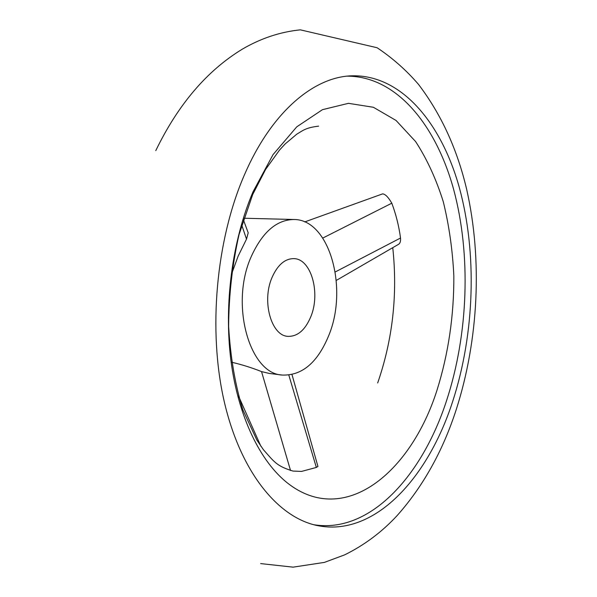 <?xml version="1.0" encoding="UTF-8"?>
<svg xmlns="http://www.w3.org/2000/svg" width="597" height="597" viewBox="0 0 597 597"><rect width="100%" height="100%" fill="white"/><g stroke="black" fill="none" stroke-linecap="round" stroke-linejoin="round"><path stroke-width="0.9" d="M304.709 221.927L382.61 193.876C385.281 194.085 388.348 197.189 391.796 203.196C395.983 214.338 398.893 225.942 400.527 238.024C400.803 241.046 400.206 243.106 398.751 244.195L398.468 244.36M392.759 247.673C397.751 294.381 392.722 339.477 377.685 382.946M317.925 466.429L316.343 467.436L301.522 471.429L292.985 471.063C276.471 466.093 274.224 461.809 263.464 449.772L256.822 439.989L242.837 409.766C235.166 384.886 230.427 357.096 228.636 326.395C228.852 295.052 232.308 264.486 239.009 234.688L252.695 194.532L265.575 169.473L279.545 150.034L285.142 143.967L296.702 134.228C303.358 130.213 305.948 127.676 318.641 126.146M452.735 401.259C427.81 478.809 373.976 537.449 317.044 525.502C277.993 517.383 240.539 472.22 224.181 401.333C207.898 330.544 216.01 240.218 244.33 175.078C271.045 112.87 312.753 77.655 350.491 75.864C400.445 73.61 440.982 122.019 459.25 187.294C477.346 253.158 474.652 333.753 452.735 401.259M252.971 191.921C232.27 240.479 223.778 304.455 230.942 360.595C238.233 416.728 260.247 461.675 287.709 483.204C344.253 527.457 410.579 473.287 437.019 390.147C448.414 353.655 454.018 315.597 453.839 275.963C452.608 250.106 449.086 225.353 443.272 201.704C436.183 179.085 426.967 159.041 415.624 141.586L396.057 120.467L373.386 107.273L348.476 103.326L322.455 109.676L296.761 126.84L273.03 154.63L252.971 191.921M313.776 524.726C369.797 533.837 422.072 476.219 446.616 400.483C468.354 333.992 471.212 254.725 453.66 189.488C435.914 124.818 396.393 76.17 347.141 76.147M310.843 316.619C320.753 292.933 311.119 258.658 293.799 258.628C284.829 258.65 277.553 264.986 271.971 277.627C261.538 301.41 271.381 335.984 288.015 336.357C297.657 336.566 305.261 329.984 310.843 316.619M251.165 256.755C229.748 304.358 249.598 373.953 282.299 375.058C302.313 375.714 317.888 362.312 329.022 334.857C348.357 287.62 329.343 219.218 293.866 219.502C276.545 219.778 262.314 232.196 251.165 256.755M247.3 230.39L248.203 232.823L246.509 239.136L238.158 256.106L231.315 274.747M231.554 362.2C242.039 364.67 252.031 367.804 261.538 371.603L269.366 373.461L282.299 375.058M288.821 375.117L316.343 467.436M261.538 371.603L290.538 470.511M322.805 238.054L391.796 203.196M335.223 271.971L400.527 238.024M246.509 239.136L241.703 224.972M260.658 563.59L293.09 567.15L324.38 562.404L344.67 554.852C364.498 545.068 381.976 531.979 397.117 515.599C423.266 486.174 443.026 450.66 456.406 409.057C478.585 339.603 482.518 259.598 466.712 189.592C457.295 149.377 441.235 114.318 418.534 84.431C406.43 70.334 392.632 58.11 377.132 47.753L300.366 29.85C280.202 31.88 260.837 38.327 242.27 49.185C206.958 70.692 178.13 104.497 155.787 150.616M317.947 466.511L291.993 374.603M260.852 446.183L238.531 396.042M398.751 244.195L336.275 280.426M243.337 219.644L248.203 232.823M293.866 219.502L243.785 218.226"/></g></svg>
